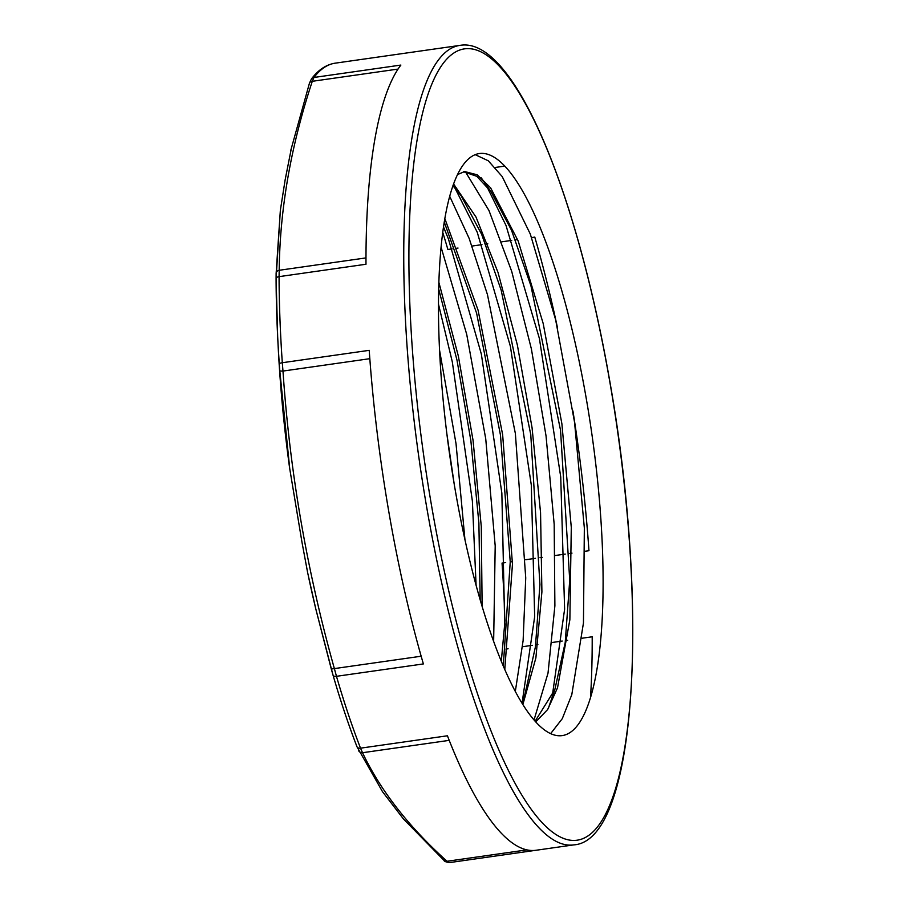 <?xml version="1.0" encoding="UTF-8"?>
<svg xmlns="http://www.w3.org/2000/svg" width="908" height="908" viewBox="0 0 908 908"><rect width="100%" height="100%" fill="white"/><g stroke="black" fill="none" stroke-linecap="round" stroke-linejoin="round"><path stroke-width="1.36" d="M358.467 750.212A4.143 3.768 -25.8 0 0 362.519 752.721L360.521 748.169A403.788 98.7 -98.1 0 1 336.471 676.312L423.378 663.93A403.788 98.7 -98.1 0 1 369.216 350.34L282.309 362.723A4.143 1.135 176 0 0 279.301 364.029L279.777 370.725A4.143 0.579 -4.1 0 0 282.978 371.066L282.309 362.723A403.788 98.7 -98.1 0 1 279.074 276.645L365.981 264.251A403.788 98.7 -98.1 0 1 400.871 65.07L313.964 77.464A403.788 98.7 -98.1 0 1 323.918 67.703A403.788 98.7 -98.1 0 1 334.78 63.231L334.814 63.22M334.609 63.254A4.143 4.007 80.9 0 1 334.78 63.231L421.687 50.837A403.788 98.7 -98.1 0 1 422.106 50.78L459.845 45.4A403.788 98.7 81.9 0 0 448.552 49.94A403.788 98.7 81.9 0 0 422.697 483.011A403.788 98.7 81.9 0 0 573.788 844.883L536.061 850.263A403.788 98.7 -98.1 0 1 447.428 735.786L360.521 748.169A4.143 2.758 158.8 0 1 356.98 746.739L356.98 746.739A4.143 2.758 158.8 0 1 356.923 746.558A400.723 97.95 81.9 0 1 333.054 675.246A4.143 2.02 -16.2 0 0 333.066 675.291A4.143 2.02 -16.2 0 0 336.471 676.312L334.371 668.594L331.306 669.071L333.054 675.246L315.87 609.257L331.306 669.06M582.096 638.222L592.198 636.78A403.788 98.7 -98.1 0 1 590.506 697.787M531.611 237.567L534.789 237.113A403.788 98.7 -98.1 0 1 557.376 327.266M572.937 410.961A403.788 98.7 -98.1 0 1 588.963 550.702L585.104 551.247M309.412 83.264A4.143 3.087 18.1 0 1 309.424 83.218A4.143 3.087 18.1 0 1 309.435 83.207A4.143 3.087 18.1 0 1 312.295 81.3L313.964 77.464A4.143 3.904 -142.6 0 0 311.365 79.053M279.074 276.645L279.187 270.278A4.143 3.292 -179 0 0 276.123 273.399A4.143 3.292 -179 0 0 276.123 273.501L276.089 278.597A4.143 1.986 -0.2 0 1 276.089 278.563A4.143 1.986 -0.2 0 1 279.074 276.645M291.695 146.676L285.157 179.773L280.345 210.418L276.123 273.501M279.777 370.725L289.766 468.914L302.024 542.462L307.676 572.823L315.87 609.257M382.495 791.685L356.98 746.739C348.615 725.129 340.648 701.305 333.066 675.291M444.091 860.512C444.08 861.317 445.907 862.01 449.562 862.589L535.641 850.319L449.551 862.589L447.02 861.272A4.143 3.564 132.3 0 1 444.091 860.512L403.413 818.914L382.631 791.867M455.124 489.48A293.965 71.857 81.9 0 0 562.268 735.594A293.965 71.857 81.9 0 0 591.925 434.433A293.965 71.857 81.9 0 0 479.31 153.554A293.965 71.857 81.9 0 0 455.124 489.48M308.834 578.237A373.063 91.197 81.9 0 0 315.246 606.635A373.063 91.197 81.9 0 0 315.496 607.69M463.591 171.76L476.802 176.322L490.967 191.599L511.488 230.189L530.976 285.952L560.542 430.29L569.725 580.201L565.219 642.455L554.856 689.547L535.141 721.179M452.91 185.731L461.173 195.833L481.694 234.434L501.182 290.197L530.76 434.557L539.931 584.48L535.436 646.746L525.062 693.825L521.691 702.576M444.228 221.983L476.598 313.124L500.478 435.136L510.239 561.825L503.293 665.961M438.643 288.835L457.019 360.306L470.877 440.766L478.891 523.019L480.184 599.791M476.087 585.195L472.387 501.125L452.32 361.951L438.439 303.987M501.307 661.206L504.712 624.023L501.852 493.089L481.354 354.131L448.461 239.031L443.479 226.852M522.395 700.897L534.676 616.623L531.305 485.042L510.387 346.323L477.256 232.278L453.274 184.687L461.173 195.833M548.239 708.603L554.856 689.547M552.189 696.629L564.617 609.189L560.735 476.995L539.409 338.536L506.051 225.559L486.45 185.675M490.967 191.599L481.126 177.673M457.473 174.586L464.68 171.567L477.177 174.79L490.604 187.82L518.173 240.983L543.2 323.543L561.882 423.741L571.291 527.378L569.861 619.789L557.512 687.844L547.66 709.523L535.754 721.86M453.557 183.915L476.008 217.069L498.027 272.468L517.356 344.972L532.043 427.611L540.555 512.623L541.906 591.88L535.879 657.925L522.883 704.506M444.806 218.51L478.085 310.161L502.646 434.694L512.464 564.14L504.791 669.423M438.836 282.195L458.37 356.163L473.057 440.369L481.285 526.583L482.125 606.351M446.861 433.808L454.227 484.214M475.19 154.655L488.3 160.807L502.192 176.549L530.329 234.116L555.651 319.82L574.56 422.288L584.343 527.979L583.458 622.979L571.79 694.677L562.279 718.682L550.657 733.619M465.395 171.748L488.981 210.531L511.726 271.435L531.396 348.967L546.037 435.897L554.175 524.245L554.89 605.818L548.023 673.1L534.04 719.93M449.664 196.23L469.198 238.509L487.46 294.623L515.369 433.525L525.732 577.908L523.121 640.583L515.324 691.374M441.05 247.078L466.712 334.348L485.723 438.7L495.201 545.912L493.646 641.309M439.517 349.977L456.032 443.706L464.941 539.602M280.345 210.418L276.089 278.563A400.723 97.95 81.9 0 0 277.666 336.63L278.154 346.402A373.063 91.197 81.9 0 0 289.731 468.925M571.995 553.12L569.815 553.426M565.241 554.084L555.321 555.492M542.212 557.364L540.022 557.671M535.459 558.329L525.539 559.737M512.43 561.609L510.239 561.916M505.677 562.574L502.045 563.085A403.788 98.7 -98.1 0 1 504.871 621.185M505.904 649.084L508.094 648.777M522.531 646.712L532.451 645.304M535.686 644.839L537.888 644.532M552.314 642.467L562.234 641.059M565.468 640.594L567.659 640.288M442.718 232.289A403.788 98.7 -98.1 0 1 447.882 249.496L452.173 248.883M455.861 248.361L458.029 248.054M472.024 246.057L481.966 244.638M485.644 244.116L487.823 243.798M501.818 241.812L511.749 240.393M515.426 239.871L517.617 239.553M504.734 166.107L495.155 167.481M365.981 257.906L279.187 270.278C279.914 208.761 290.946 145.768 312.295 81.3L398.044 69.076M421.164 656.223L334.371 668.594C306.927 570.882 289.8 471.717 282.978 371.066L369.817 358.683M276.089 278.563L277.666 336.63A400.723 97.95 81.9 0 0 279.301 364.029M526.958 849.877L447.02 861.272C408.543 826.552 380.373 790.369 362.519 752.721L449.222 740.361M453.228 53.424A399.645 97.689 -98.1 0 1 631.877 587.283A399.645 97.689 -98.1 0 1 477.256 693.02A399.645 97.689 -98.1 0 1 453.228 53.424M421.698 50.837L334.712 63.242C325.961 64.763 318.22 69.984 311.478 78.894L309.435 83.218L290.776 150.399M573.788 844.883C637.2 840.887 650.196 607.077 609.279 378.364C575.558 186.39 512.43 35.798 459.845 45.4M315.246 606.635L315.825 609.075M525.062 693.825L521.918 702.962"/></g></svg>
